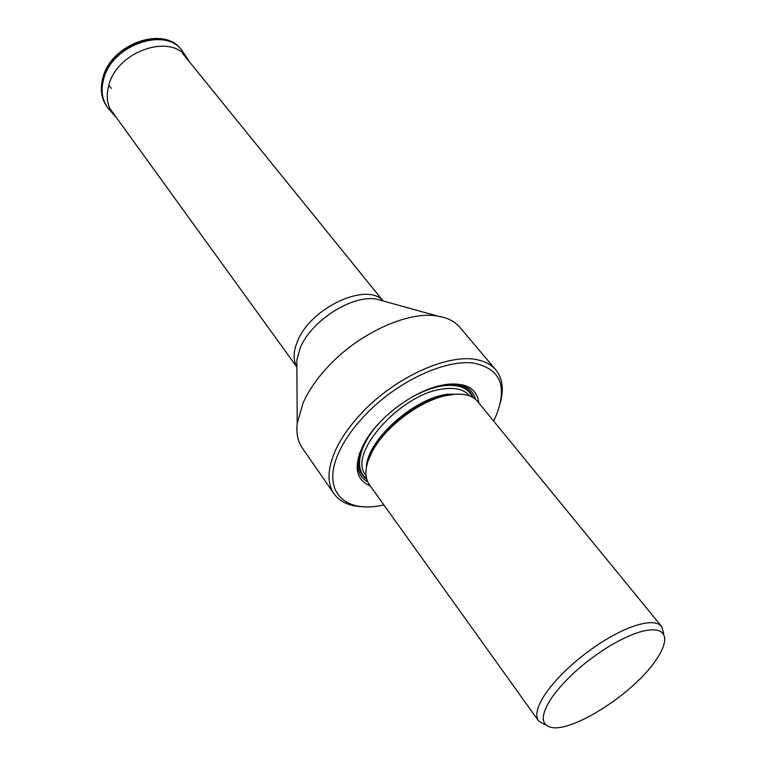 <?xml version="1.0" encoding="UTF-8"?>
<svg xmlns="http://www.w3.org/2000/svg" width="766" height="766" viewBox="0 0 766 766"><rect width="100%" height="100%" fill="white"/><g stroke="black" fill="none" stroke-linecap="round" stroke-linejoin="round"><path stroke-width="1.15" d="M609.612 646.025C631.701 633.118 647.883 627.928 658.176 630.466C662.676 631.912 664.84 635.062 664.687 639.936C664.333 646.016 660.809 653.609 654.097 662.714C630.849 695.308 571.024 733.052 550.668 727.24C540.423 724.31 540.825 714.381 551.874 697.453C565.452 678.714 584.697 661.575 609.612 646.025M544.712 724.617L538.517 720.844C534.802 715.3 537.196 706.137 545.718 693.354C558.529 675.382 576.922 658.501 600.898 642.712C613.825 634.507 625.573 628.723 636.144 625.372C646.571 622.183 654.174 621.839 658.961 624.328L661.68 626.54L663.71 633.501M661.68 626.54L477.649 401.518C472.325 395.237 463.286 392.968 450.532 394.72L444.922 395.83C418.456 401.748 384.925 427.418 372.314 451.423C364.922 465.556 363.907 476.586 369.269 484.505L538.517 720.844M478.817 402.945C477.026 388.458 466.092 382.301 446.013 384.465L439.014 385.863C411.629 392.269 377.561 418.36 364.233 443.131C353.126 465.221 355.156 479.506 370.342 486.008M383.948 504.995L378.337 505.991C341.521 512.138 321.318 488.258 339.635 450.714C346.041 437.386 355.874 424.163 369.135 411.045C400.407 379.917 446.243 359.331 473.474 363.094C500.342 368.494 507.858 386.093 496.033 415.871L493.61 421.022M364.932 506.776C350.637 506.766 340.324 502.439 333.995 493.783C326.766 482.982 327.436 468.103 336.015 449.144C341.646 437.319 350.033 425.465 361.159 413.583C395.447 376.384 450.954 352.073 479.334 360.269C486.41 362.069 491.896 365.267 495.803 369.882C502.506 378.241 503.999 389.329 500.284 403.136M495.803 369.882L459.906 327.408C455.866 322.63 450.284 319.231 443.169 317.22L437.396 315.994C407.866 310.757 357.933 333.593 327.092 367.661C316.368 379.342 308.372 391.081 303.106 402.887L297.208 423.339C296.136 433.278 297.85 441.522 302.35 448.053L333.995 493.783M182.337 51.14L182.126 50.843C166.394 25.096 111.194 43.758 103.027 78.601C100.011 90.129 101.6 99.848 107.786 107.757L108.025 108.054M108.542 108.686L108.245 108.332C102.06 100.423 100.48 90.714 103.496 79.185C111.673 44.371 166.844 25.709 182.547 51.427L182.825 51.81M108.245 108.332L109.184 109.433C102.338 101.447 100.47 91.413 103.602 79.329C111.932 43.806 168.625 25.594 183.371 52.624L182.547 51.427M189.183 61.5L187.584 58.925C173.078 32.325 117.083 50.441 108.753 85.466L111.348 88.368M116.241 117.361L114.172 115.139C107.431 107.278 105.622 97.387 108.753 85.466M454.41 394.27L443.141 395.907C417.499 401.643 385.078 426.47 372.851 449.728L368.331 460.184M366.454 466.925C366.981 440.44 413.851 398.138 447.497 394.251L461.41 394.212M469.625 395.945L469.357 395.62C464.206 389.521 455.492 387.29 443.217 388.927C400.8 393.36 346.778 454.506 365.736 474.968L365.976 475.303M472.43 397.228C468.275 387.73 458.422 383.938 442.863 385.844C432.981 387.337 422.468 391.215 411.313 397.477M382.665 419.414C359.513 442.47 352.963 468.955 366.493 478.348M433.508 387.433L443.141 385.308C459.428 383.345 469.501 387.5 473.369 397.774M366.78 479.401C356.085 471.32 356.228 457.599 367.192 438.229M367.718 481.862C358.268 476.519 355.625 466.791 359.8 452.677M449.393 384.072C464.1 383.728 472.804 388.812 475.504 399.335M383.096 300.981L376.518 299.152C352.523 294.307 310.881 320.849 300.148 348.137L296.825 360.183L296.863 367.01M296.854 366.914C293.043 360.183 293.244 351.69 297.447 341.435C310.163 307.846 367.278 281.419 383.01 300.933M107.795 107.767C101.428 99.59 99.772 89.67 102.816 77.998C110.993 43.193 165.791 24.636 182.126 50.843M187.22 58.388L183.371 52.624M113.741 114.651L109.184 109.433M368.226 460.481L372.314 451.423M454.726 394.241L444.922 395.83M382.406 300.779L437.396 315.994M296.863 366.282L297.208 423.339M383.153 300.99L182.298 52.998M296.863 367.067L109.825 108.494"/></g></svg>
